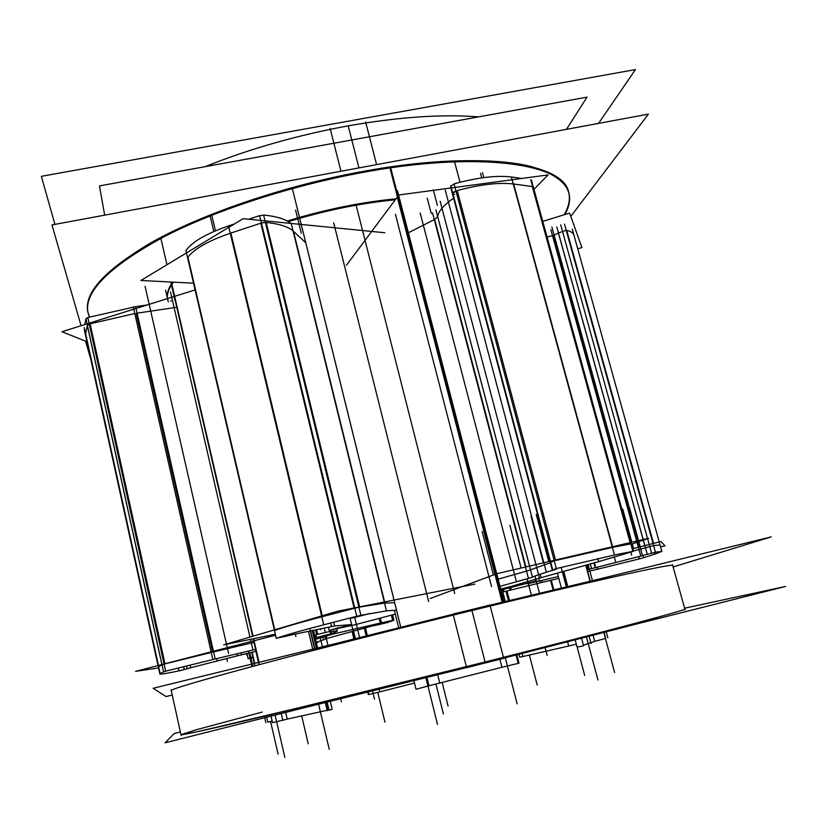 <?xml version="1.0" encoding="UTF-8"?>
<svg xmlns="http://www.w3.org/2000/svg" width="827" height="827" viewBox="0 0 827 827"><rect width="100%" height="100%" fill="white"/><g stroke="black" fill="none" stroke-linecap="round" stroke-linejoin="round"><path stroke-width="1.24" d="M471.938 610.502C595.109 580.296 675.442 562.732 672.733 565.565L684.859 609.044C688.488 609.458 608.765 630.836 485.077 661.982L267.007 715.624C209.851 729.176 181.175 735.534 180.968 734.686L171.251 690.597C170.972 689.191 199.059 680.879 255.512 665.652C311.934 650.539 394.955 629.357 471.938 610.502L485.077 661.982L330.738 700.252L197.043 731.792L180.968 734.655L196.144 729.796L262.283 712.057M254.695 663.399L252.132 652.245L254.695 663.399M348.198 125.849C398.604 117.01 442.042 114.023 478.533 116.886C442.042 114.023 398.604 117.01 348.198 125.849C297.493 135.163 249.754 148.777 204.993 166.703C249.754 148.777 297.493 135.163 348.198 125.849L358.939 167.902M87.858 312.037C83.589 292.158 106.766 267.886 157.388 239.21C208.218 211.877 285.687 185.817 359.972 171.975C282.193 186.457 201.24 214.327 150.566 242.962C100.408 272.993 80.095 297.668 89.616 316.968L87.951 312.441M568.635 192.164C563.683 162.764 478.678 149.47 359.972 171.975C432.014 158.608 495.631 157.43 531.565 166.64C566.412 177.164 577.215 193.229 563.993 214.824C568.821 206.915 570.403 199.493 568.749 192.567M167.364 298.63C166.64 294.257 167.984 289.409 171.416 284.064C167.984 289.409 166.64 294.257 167.364 298.63M287.269 221.036L299.477 217.398L287.269 221.036M355.393 638.537L353.594 631.094L355.393 638.537M567.343 586.529L563.332 571.478L567.343 586.529M502.113 602.066L397.694 198.676L502.113 602.066M299.508 217.398L400.713 627.073L299.508 217.398C332.981 207.939 365.141 201.757 395.999 198.831M314.808 648.678L310.652 631.156L314.808 648.678M259.047 662.334L253.6 638.702L259.047 662.334M171.727 283.599L253.021 636.18L171.727 283.599L172.771 282.11M633.358 550.958L639.002 549.573L633.358 550.958M639.447 549.469L645.391 547.815L639.447 549.469M645.463 547.784L653.63 545.634L645.463 547.784M654.136 545.541L660.091 544.993M566.712 230.33L653.537 543.391L566.712 230.33C570.909 231.343 573.328 232.966 573.959 235.188L659.233 541.923M558.483 232.987L566.185 230.257L558.483 232.987M552.963 235.643L558.432 233.08L643.127 539.597L558.432 233.08L552.963 235.643L637.121 541.003L552.963 235.643M547.04 236.935L552.529 235.736L547.04 236.935M498.112 579.158L526.53 571.106L498.112 579.158M526.975 570.981L530.51 569.824L526.975 570.981M530.552 569.793L550.327 562.784L530.552 569.793M552.312 561.781L550.151 562.133L554.266 560.851C549.666 562.133 549.004 562.443 552.312 561.781M555.61 560.499L612.724 547.34L630.494 543.949L612.724 547.34L555.61 560.499M630.846 543.887L631.394 543.846L630.846 543.887M408.373 232.79L434.278 219.61L408.373 232.79M533.033 187.946L532.671 186.633L533.353 187.14L631.011 542.419M513.639 183.997L532.299 186.561L630.133 542.626L532.299 186.561L513.639 183.997C498.97 182.25 480.167 184.442 457.217 190.572C480.167 184.442 498.97 182.25 513.639 183.997L612.559 546.719L513.639 183.997M549.934 561.316L452.39 193.683L455.956 190.975C451.728 192.929 451.325 194.066 454.736 194.386M437.69 216.612C438.393 211.267 443.696 205.117 453.589 198.17C443.696 205.117 438.393 211.267 437.69 216.612M434.682 219.403L437.679 216.736L529.528 566.071L437.679 216.736L434.682 219.403L525.9 566.919L434.682 219.403M274.915 630.412C283.196 627.342 299.033 622.752 322.427 616.632L354.173 608.372L322.427 616.632C299.033 622.752 283.196 627.342 274.915 630.412M354.804 608.207L358.908 607.245L354.804 608.207M359.683 607.08L384.555 603.069L359.683 607.08M384.886 603.059L394.655 602.697L384.886 603.059M369.586 613.541L355.796 617.169L369.586 613.541M355.341 617.283L351.62 618.203L355.341 617.283M351.175 618.307L349.893 618.596L351.175 618.307M293.461 231.302L305.732 242.714L293.461 231.302L384.607 601.932L293.461 231.302M266.201 222.453C279.092 223.797 288.044 226.629 293.047 230.929C288.044 226.629 279.092 223.797 266.201 222.453L359.631 606.863L266.201 222.453M261.404 223.021L265.415 222.411L261.404 223.021M230.867 233.049L260.805 223.207L354.07 607.959L260.805 223.207L230.867 233.049C208.859 240.554 194.541 248.607 187.915 257.197C194.541 248.607 208.859 240.554 230.867 233.049L322.22 615.753L230.867 233.049M158.743 666.707L161.947 664.774L158.743 666.707M162.009 664.743L164.097 664.112L162.009 664.743M164.997 663.874L211.257 652.462L164.997 663.874M212.642 652.141L254.013 642.403L212.642 652.141M136.155 313.309L176.761 307.262L136.155 313.309L212.498 651.49L136.155 313.309M90.102 323.812L134.791 313.516L90.102 323.812L164.966 663.761L90.102 323.812M87.383 325.352L89.244 324.112L87.383 325.352M85.667 333.808L87.331 325.476L161.896 664.546L87.331 325.476L85.667 333.808L158.464 665.435L85.667 333.808M158.009 665.549L85.636 333.974M589.672 581.35L453.051 614.048L466.635 667.73L637.648 623.723M337.716 643.065L489.966 605.013L503.705 658.385L302.217 708.253M172.233 695.052L166.062 696.572L153.14 688.271L771.25 536.878L673.126 566.96M519.036 654.498L519.728 657.176L522.933 656.514L522.199 653.692M567.653 642.052L568.697 646.021L576.316 644.202M180.369 731.967L174.177 733.528L165.049 742.822L785.65 586.436L684.622 608.196M251.728 652.348L254.602 664.846M266.552 716.792L267.783 722.147L272.145 721.051M170.9 300.728L171.055 301.431M251.77 652.338L254.644 664.836M54.933 224.386L41.35 176.327L635.456 69.582L41.35 176.327L54.933 224.386L41.35 176.327L635.456 69.582L41.35 176.327L54.933 224.386L41.35 176.327L635.456 69.582L598.552 123.388M365.617 121.972L376.595 164.625M89.44 317.03L88.044 312.844C83.651 292.076 108.916 266.739 163.849 236.832C218.845 208.456 301.783 182.188 377.929 169.804M330.107 128.371L340.962 171.241M342.275 176.451C468.775 149.46 564.241 161.896 568.862 192.96C570.62 199.689 569.265 206.895 564.8 214.575M81.087 325.735L51.967 224.934L648.399 114.126L570.806 216.405M85.543 341.137L90.836 359.456M167.436 298.599C166.909 293.688 168.946 288.209 173.546 282.141C168.946 288.209 166.909 293.688 167.436 298.599C166.909 293.688 168.946 288.209 173.546 282.141C168.946 288.209 166.909 293.688 167.436 298.599C166.909 293.688 168.946 288.209 173.546 282.141C168.946 288.209 166.909 293.688 167.436 298.599M288.334 221.657C325.073 210.461 360.727 203.173 395.285 199.783C360.727 203.173 325.073 210.461 288.334 221.657C325.073 210.461 360.727 203.173 395.285 199.783C360.727 203.173 325.073 210.461 288.334 221.657C325.073 210.461 360.727 203.173 395.285 199.783C360.727 203.173 325.073 210.461 288.334 221.657M364.293 628.138L366.165 635.798M379.2 689.48L379.779 691.868L414.503 683.04M368.222 692.178L368.78 694.504L379.779 691.868M352.075 631.518L353.863 638.93M480.487 173.298L481.727 177.888M585.981 565.172L590.302 581.205M604.134 632.593L605.695 638.413L594.716 641.349L593.145 635.456L594.716 641.338L583.428 645.267M561.161 567.343L566.34 586.767M454.55 161.751L460.008 182.24M563.735 571.364L567.746 586.436M581.619 638.444L583.573 645.794L577.101 647.179L575.22 640.098M389.941 167.943L502.32 602.015M516.1 655.242L518.209 663.368L501.979 667.275L499.932 659.336M295.59 210.089L301.307 233.235M394.365 610.336L398.624 627.6M397.487 190.768L503.932 601.632M426.98 677.644L428.996 685.759L416.033 689.242L413.965 680.879M292.344 188.515L400.682 627.083M426.99 686.255L501.979 667.275M211.764 215.247L215.444 230.805M310.342 631.218L314.56 649.04M327.161 702.216L329.063 710.207L332.154 709.256L330.304 701.451M326.158 702.454L327.978 710.114L328.981 709.876M170.786 282.007L175.117 300.832M255.471 649.402L258.768 663.73M312.275 630.815L316.483 648.544M285.625 712.243L287.217 719.108L272.517 722.664L270.925 715.758M160.883 238.372L166.951 264.723M170.941 282.017L252.607 636.304M253.186 638.785L258.923 663.688M287.217 719.108L327.978 710.114M551.258 580.203L553.78 589.713M505.979 591.233L508.398 600.547M568.697 646.021L522.933 656.514M104.667 215.144L99.467 185.92L587.036 97.131L99.467 185.92L104.667 215.144L99.467 185.92L587.036 97.131L99.467 185.92L104.667 215.144L99.467 185.92L587.036 97.131L99.467 185.92L104.667 215.144L99.467 185.92L587.036 97.131L99.467 185.92L104.667 215.144L99.467 185.92L587.036 97.131L99.467 185.92L104.667 215.144L99.467 185.92L587.036 97.131L99.467 185.92L104.667 215.144L99.467 185.92L587.036 97.131L99.467 185.92L104.667 215.144L99.467 185.92L587.036 97.131L99.467 185.92L104.667 215.144L99.467 185.92L587.036 97.131L99.467 185.92L104.667 215.144L99.467 185.92L587.036 97.131L566.474 129.343M387.305 622.607L393.941 620.188L392.618 614.833L393.27 614.657M502.733 597.011L504.036 596.649M503.736 595.471L502.402 595.75M660.628 546.936L664.991 545.82L660.99 541.478L632.748 548.746M528.412 583.573L558.328 576.522M587.201 569.71L589.734 569.11M537.095 580.988L528.939 582.735M534.645 581.309L536.154 580.936M505.297 587.904L505.545 588.834L535.72 581.04L535.265 579.303M506.496 588.586L503.736 589.393M501.028 590.416L503.963 589.31L503.705 588.286M501.524 592.339L504.025 591.729L503.447 589.506M503.116 591.946L511.241 589.909L510.61 587.48M509.525 587.77L510.156 590.189L542.171 582.363L541.664 580.451M599.523 568.749L587.697 571.55M558.825 578.404L540.434 582.766L539.928 580.854M640.522 558.597L597.642 569.193L597.104 567.208M642.972 555.537L643.582 557.739L639.219 558.928L638.589 556.623M643.168 557.863L655.377 553.987L654.901 552.291M564.49 224.127L655.439 552.167L661.869 551.423L654.622 554.224L654.136 552.467M656.121 552.043L647.127 554.369M643.344 540.124L647.262 554.307L640.801 556.075L636.997 542.285M636.676 541.106L550.865 229.668M643.199 539.586L556.788 226.867M642.145 555.754L593.9 568.056M593.92 562.96L595.202 567.704L588.162 569.483L586.932 564.903M577.753 248.834L581.919 247.573L569.627 213.087L542.76 221.367M631.487 544.166L648.678 538.305L496.986 573.659L430.081 598.552M499.973 586.364L530.097 577.959M500.666 589.01L508.843 587.046M507.292 587.418L513.391 585.805M517.413 584.555L512.916 585.95M516.813 584.741L541.137 577.659L540.207 574.165M600.691 561.078L539.421 578.135L538.522 574.734M633.327 551.361L598.634 561.647L597.807 558.566M530.779 179.759L632.893 551.33L614.43 554.989L511.365 176.978L521.744 178.456M615.536 554.772L556.323 568.562L454.054 183.842C477.996 177.319 497.482 175.086 512.533 177.143M558.225 568.087L554.71 569.007M454.064 183.894L450.519 186.613L552.198 569.824M553.883 569.555L554.483 569.421M555.744 569.389L555.744 569.379C542.005 573.431 534.201 576.047 532.34 577.246L532.34 577.225M435.891 209.789L532.485 577.143L528.453 578.424L432.511 212.849M533.973 189.404L548.043 174.921L398.872 194.976L346.42 265.281M474.863 584.1L337.519 611.236L223.641 644.864L275.339 634.237M351.341 624.602L334.604 625.967L333.715 622.224M343.67 626.639L350.906 624.643M335.958 628.417L344.57 626.432M336.868 628.21L330.449 630.05M329.828 630.174L353.853 625.005M352.85 625.233L357.471 624.096M373.411 619.93L356.561 624.333M371.871 620.333L395.296 614.11M396.505 610.202L386.457 610.833L291.29 223.786M387.005 610.802L360.861 615.278L263.617 215.01C276.549 216.343 285.635 219.155 290.856 223.435M362.009 615.05L355.579 616.56M263.627 215.051L258.51 216.012M248.689 219.248L259.616 215.64L356.757 616.26L323.708 624.809L228.521 225.905L234.382 223.962M325.673 624.302L325.673 624.302C301.069 630.681 284.612 635.374 276.301 638.361L185.91 250.529C192.433 241.484 207.246 233.08 230.371 225.295M276.942 638.134L285.377 636.325L285.17 635.456M293.006 634.567L284.488 636.563M330.697 623L331.555 626.577L292.282 634.681L291.983 633.43M335.049 625.936L330.118 626.907M384.782 232.749L243.107 218.69L140.879 280.487L193.518 283.165M275.567 635.208L135.597 671.338L158.526 667.927M255.915 651.356L241.577 654.746L241.133 652.803M315.211 637.886L332.63 633.306M333.55 630.949L334.005 632.862L331.772 633.534L331.224 631.259M336.331 631.745L333.891 632.913M328.433 627.279L329.456 631.539L337.364 630.96L336.103 631.849L335.834 630.743M330.035 631.446L324.349 632.727M324.308 628.21L325.321 632.479L316.576 634.681L315.49 630.133M314.57 635.177L317.744 634.381L316.669 629.874M255.626 649.371L212.839 659.512L133.323 306.993L147.278 304.936M215.185 658.954L135.618 306.662L87.807 317.537L165.648 671.183L215.185 658.954M167.033 670.821L163.457 671.844M87.807 317.568L85.946 318.819M84.809 324.566L85.936 318.777L163.56 671.793L160.19 673.654L84.23 327.554M160.397 673.54L159.859 673.984C160.428 674.491 167.157 673.374 180.069 670.656L180.069 670.656M186.437 665.931L187.212 668.785L178.921 670.904L178.27 667.968M192.184 667.379L187.243 668.692M236.956 653.795L237.421 655.801L190.737 667.73L190.127 665.011M243.355 654.333L236.264 656.111M195.089 289.915L61.963 331.741L86.938 341.696M240.212 655.087L246.973 653.557M326.21 636.087L326.789 638.506L373.101 625.708L372.863 624.726M387.543 621.47L387.78 622.462L379.686 624.426L379.397 623.269L379.707 624.426L371.871 626.049M379.293 624.302L379.024 623.351M393.941 620.188L392.505 614.864M393.859 620.136L391.998 620.488M391.409 615.164L392.68 620.333L380.368 623.051L379.231 618.41M332.65 633.296L332.847 634.123L381.495 622.803L380.337 618.11M334.335 633.771L329.001 635.188M329.136 634.247L329.332 635.074L326.158 636.108L325.921 635.105M315.552 639.312L326.582 635.963L326.345 634.991M252.804 657.052L248.152 658.664L246.963 653.475M248.4 658.561L249.961 657.992M252.948 657.661L249.33 658.457M316.379 642.796L318.054 642.29L316.338 642.61M316.276 642.352L325.611 639.013L324.908 636.501M327.968 638.175L325.611 639.013M509.422 600.299L507.003 590.974L509.422 600.299M367.291 635.508L365.431 627.827M553.087 589.878L550.565 580.368M529.373 654.994L537.209 685.097M435.943 684.022L443.427 714.052L435.943 684.022M320.276 637.927L322.396 646.817M577.174 647.179L584.679 675.432M270.563 721.454L278.11 754.214M249.754 652.813L252.638 665.373M264.557 717.267L265.798 722.633M350.007 618.007L354.99 638.64M301.731 716.037L308.233 743.866M354.556 616.828L359.559 637.472M372.553 691.114L374.486 699.104M442.166 682.471L448.058 706M377.743 692.385L384.979 722.178M367.788 692.282L368.346 694.587M165.555 290.07L168.263 301.845M248.472 651.066L251.811 665.59M603.865 632.655L614.585 672.485M482.492 172.626L483.836 177.598M588.111 564.583L592.452 580.709M606.284 632.024L607.855 637.886M586.508 637.183L597.942 679.99M589.175 636.49L591.057 643.499M505.328 657.972L517.144 703.818M390.706 167.829L503.105 601.829M516.885 655.036L519.005 663.223M425.936 677.902L437.493 724.4M437.741 674.956L439.819 683.278M318.612 704.294L329.239 749.314M210.11 215.899L213.811 231.508M308.533 631.59L312.782 649.505M325.362 702.65L327.265 710.693M433.286 189.786L437.39 205.396M534.955 576.037L539.452 593.114M275.091 715.086L284.87 757.418M281.211 713.298L282.865 720.472M427.218 198.149L431.249 213.5M527.057 578.807L531.316 595.047M545.158 647.83L547.143 655.397M325.807 636.221L328.04 645.556M340.765 698.898L341.458 701.823M644.791 545.644L643.272 540.145L644.791 545.644M638.816 547.174L637.431 542.14L638.816 547.174M523.243 584.182L522.902 582.88M590.54 565.358L590.178 564.004M502.961 591.698L502.485 589.868M633.575 548.528L632.304 543.887M631.849 542.233L622.762 509.194M631.673 555.206L630.836 552.178M639.271 558.638L638.713 556.592M595.357 566.278L594.417 562.825M651.583 553.098L647.593 538.677M647.562 538.563L560.696 224.799M640.253 546.812L638.837 541.664M638.568 540.662L629.44 507.582M642.445 555.362L638.682 541.716M638.403 540.703L551.878 226.918M615.774 562.339L614.368 557.181M591.439 568.18L590.302 563.973M555.486 560.024L457.217 190.572L555.486 560.024M428.655 601.498L333.674 222.783M543.391 562.846L531.058 516.265M454.685 593.476L356.023 204.858M491.548 586.653L395.399 214.203M552.653 569.617L450.798 185.806M548.766 561.595L536.258 514.435M546.192 571.602L445.257 190.158M538.604 574.713L440.16 201.343M521.113 568.035L509.918 525.321M516.244 581.102L420.147 212.963M274.76 629.76L187.915 257.197L274.76 629.76M252.669 648.854L250.478 639.343M249.961 637.09L170.486 291.838M493.378 575.003L482.1 531.379M228.583 653.423L226.505 644.274M226.443 644.037L145.097 286.369M295.911 636.49L295.363 634.154M310.538 631.177L309.898 628.458M320.742 629.75L320.576 629.027M316.472 637.565L315.831 634.867M330.676 633.823L330.107 631.435M329.983 631.28L329.725 630.184M227.394 661.424L226.763 658.633M246.549 654.922L246.25 653.64M184.256 669.643L183.594 666.634M217.305 661.083L216.746 658.581M387.987 622.4L387.749 621.418M391.926 621.139L391.781 620.529M330.242 634.702L330.066 633.999M323.595 640.015L322.902 637.131M502.837 592.018L505.245 601.312L502.837 592.018M590.054 581.257L585.743 565.234L590.054 581.267M561.357 587.935L557.419 573.121L561.357 587.935M313.474 630.556L317.671 648.234L313.474 630.556M672.496 564.696L685.097 609.923M171.065 689.718L181.165 735.565M526.933 583.821L526.789 583.273M539.256 580.306L538.728 578.331M661.869 551.423L572.294 229.203M633.441 551.278L531.472 180.296M556.478 569.079L556.344 568.562M337.364 630.96L336.847 628.778M159.859 673.984L84.271 329.549M187.119 668.764L186.488 665.911M325.528 638.94L324.949 636.49"/></g></svg>
